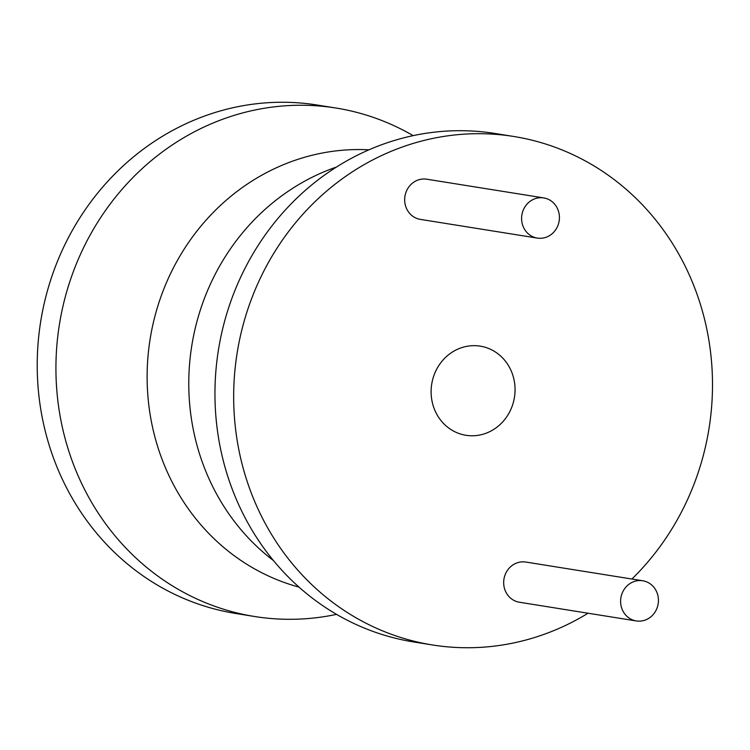 <?xml version="1.0" encoding="UTF-8"?>
<svg xmlns="http://www.w3.org/2000/svg" width="750" height="750" viewBox="0 0 750 750"><rect width="100%" height="100%" fill="white"/><g stroke="black" fill="none" stroke-linecap="round" stroke-linejoin="round"><path stroke-width="1.12" d="M631.894 579.028A257.475 238.941 99.1 0 0 703.359 314.616A257.475 238.941 99.1 0 0 513.759 136.481A257.475 238.941 99.1 0 0 409.434 144.6A257.475 238.941 99.1 0 0 233.953 409.331A257.475 238.941 99.1 0 0 432.403 644.953A257.475 238.941 99.1 0 0 536.728 636.834A257.475 238.941 99.1 0 0 588.066 613.219M543.731 197.916L426.788 179.203A20.344 18.881 99.1 0 0 418.547 179.85A20.344 18.881 99.1 0 0 404.681 200.766A20.344 18.881 99.1 0 0 420.366 219.384L537.3 238.088A20.344 18.881 99.1 0 0 545.541 237.45A20.344 18.881 99.1 0 0 559.406 216.534A20.344 18.881 99.1 0 0 543.731 197.916A20.344 18.881 99.1 0 0 535.481 198.553A20.344 18.881 99.1 0 0 521.616 219.478A20.344 18.881 99.1 0 0 537.3 238.088M642.741 580.763L525.806 562.05A20.344 18.881 99.1 0 0 517.556 562.697A20.344 18.881 99.1 0 0 503.691 583.612A20.344 18.881 99.1 0 0 519.375 602.231L636.309 620.944A20.344 18.881 99.1 0 0 644.55 620.297A20.344 18.881 99.1 0 0 658.416 599.381A20.344 18.881 99.1 0 0 642.741 580.763A20.344 18.881 99.1 0 0 634.491 581.409A20.344 18.881 99.1 0 0 620.625 602.325A20.344 18.881 99.1 0 0 636.309 620.944M461.925 347.569A45.141 41.888 99.1 0 0 431.156 393.984A45.141 41.888 99.1 0 0 465.947 435.291A45.141 41.888 99.1 0 0 484.237 433.866A45.141 41.888 99.1 0 0 515.006 387.45A45.141 41.888 99.1 0 0 480.216 346.144A45.141 41.888 99.1 0 0 461.925 347.569M513.759 136.481L495.056 133.481A257.475 238.941 99.1 0 0 390.722 141.609A257.475 238.941 99.1 0 0 215.241 406.341A257.475 238.941 99.1 0 0 413.691 641.962L432.403 644.953M336.553 614.363A257.475 238.941 -80.9 0 1 254.662 616.519A257.475 238.941 -80.9 0 1 56.212 380.897A257.475 238.941 -80.9 0 1 231.694 116.156A257.475 238.941 -80.9 0 1 336.019 108.037A257.475 238.941 -80.9 0 1 413.156 135.638M254.662 616.519L235.95 613.519A257.475 238.941 -80.9 0 1 37.5 377.906A257.475 238.941 -80.9 0 1 212.981 113.166A257.475 238.941 -80.9 0 1 317.306 105.047L336.019 108.037M298.997 587.109A222.506 206.494 -80.9 0 1 147.122 376.828A222.506 206.494 -80.9 0 1 299.025 158.972A222.506 206.494 -80.9 0 1 368.962 149.812M336.45 167.044A222.506 206.494 99.1 0 0 191.784 345.703A222.506 206.494 99.1 0 0 273.478 560.588"/></g></svg>
